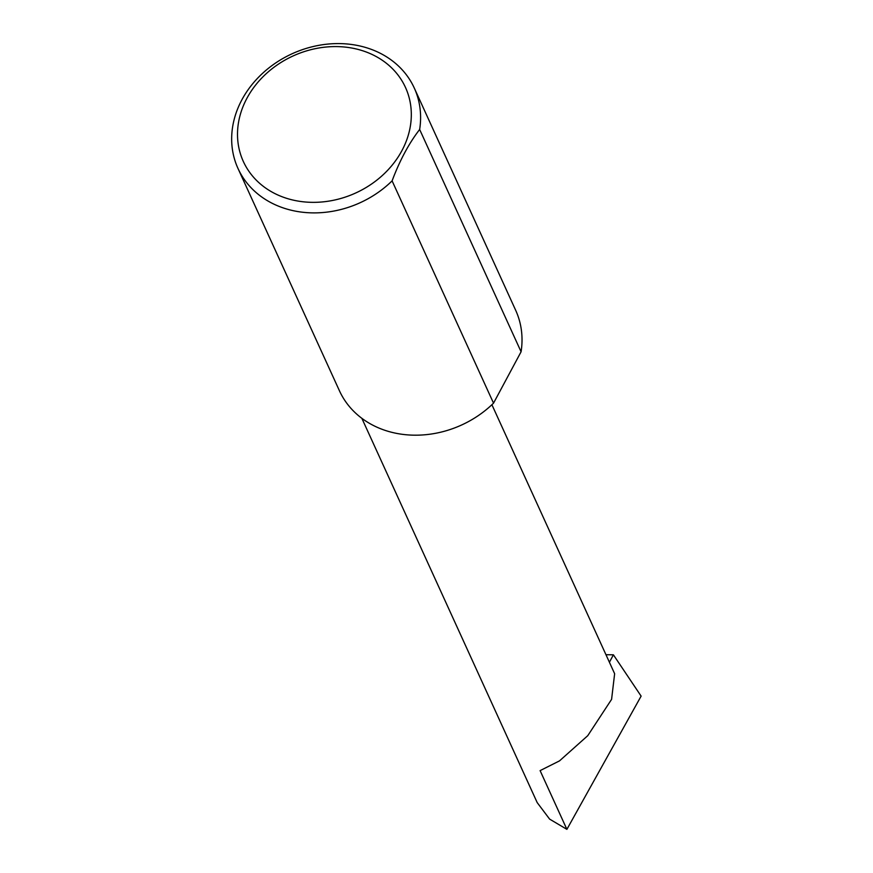 <?xml version="1.0" encoding="UTF-8"?>
<svg xmlns="http://www.w3.org/2000/svg" width="873" height="873" viewBox="0 0 873 873"><rect width="100%" height="100%" fill="white"/><g stroke="black" fill="none" stroke-linecap="round" stroke-linejoin="round"><path stroke-width="1.31" d="M491.903 404.723L614.636 673.716L611.591 699.349L587.769 735.666L559.517 760.874L540.103 770.619L566.893 829.35L549.608 819.103L537.179 802.571L361.859 418.32M285.078 197.822A89.133 75.34 -24.5 0 0 401.907 150.647A89.133 75.34 -24.5 0 0 363.746 51.114A89.133 75.34 -24.5 0 0 246.917 98.289A89.133 75.34 -24.5 0 0 285.078 197.822M392.097 180.864A96.881 81.887 155.5 0 1 283.376 207.97A96.881 81.887 155.5 0 1 237.991 168.456A96.881 81.887 155.5 0 1 262.817 73.103A96.881 81.887 155.5 0 1 368.886 48.506A96.881 81.887 155.5 0 1 414.271 88.02A96.881 81.887 155.5 0 1 419.651 129.477C408.924 143.358 399.736 160.479 392.097 180.864L493.529 403.162A96.881 81.887 155.5 0 1 384.807 430.269A96.881 81.887 155.5 0 1 339.422 390.744L237.991 168.456M605.971 654.717L613.403 654.815L609.409 662.269M613.403 654.815L641.12 696.119L566.893 829.35M419.651 129.477L521.083 351.775A96.881 81.887 155.5 0 0 515.692 310.319L414.271 88.02M493.529 403.162L521.083 351.775"/></g></svg>
